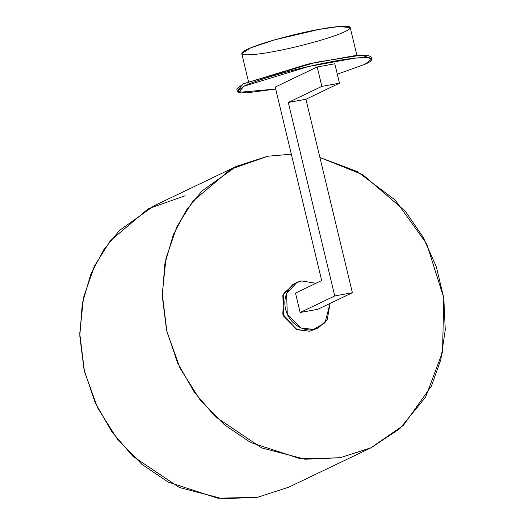 <?xml version="1.0" encoding="UTF-8"?>
<svg xmlns="http://www.w3.org/2000/svg" width="525" height="525" viewBox="0 0 525 525"><rect width="100%" height="100%" fill="white"/><g stroke="black" fill="none" stroke-linecap="round" stroke-linejoin="round"><path stroke-width="0.79" d="M267.671 156.24L230.783 169.24L192.767 201.331L176.918 226.629L166.038 258.024L162.264 294.02L166.963 331.898L180.082 368.242L200.097 399.912L224.516 424.889L250.681 442.549L300.28 458.699L340.062 457.761L370.827 447.871L403.384 425.381L431.491 385.947L440.823 359.651L445.252 329.903L443.835 298.233L436.275 266.595L423.058 237.037L405.359 211.28L362.768 174.681L319.915 157.5L357.164 171.511L395.174 200.051L426.7 243.856L443.783 297.826L442.529 352.026L425.631 397.09L399.748 428.735L371.241 447.681L340.062 457.761L305.045 459.231L261.798 447.95L215.375 416.719L194.486 392.444L177.66 363.103L166.596 330.343L162.304 296.474L164.83 263.944L173.289 234.8L186.224 210.308L202 190.929L236.493 166.32L267.671 156.24L291.336 154.199L267.671 156.24M309.691 331.262L296.441 329.385L282.811 314.226L283.874 293.206L294.938 283.566L293.022 284.36L282.85 295.378L283.553 316.03L297.098 329.687L309.691 331.262L318.439 327.856L313.425 329.477L300.825 327.895L287.287 314.239L286.584 293.593L296.756 282.568L301.77 280.947L315.965 283.29L301.77 280.947C295.096 281.144 281.551 291.204 285.567 309.218C290.174 327.121 307.21 331.623 313.425 329.477L324.962 322.849L330.067 303.417L327.259 319.6L318.439 327.856M236.493 166.32L153.976 205.839L119.477 230.449L103.707 249.828L90.772 274.319L82.307 303.463L79.787 335.993L84.079 369.863L95.143 402.623L111.969 431.963L132.858 456.238L179.274 487.469L222.528 498.75L257.539 497.28L288.717 487.2L371.241 447.681M257.539 497.28L217.757 498.218L168.157 482.068L141.999 464.408L117.58 439.432L97.565 407.761L84.44 371.418L79.748 333.539L83.514 297.544L94.402 266.149L110.25 240.85L148.267 208.76L185.154 195.759M317.776 309.304L300.149 312.506L295.49 293.094L321.674 280.56L275.218 87.078L317.179 66.983L321.838 86.389L288.297 102.454L334.753 295.936L352.38 292.733L305.931 99.245L288.297 102.454L305.931 99.245L339.465 83.186L321.838 86.389L339.465 83.186L334.806 63.774L317.179 66.983L334.806 63.774L339.465 83.186L305.931 99.245L352.38 292.733L317.776 309.304L352.38 292.733L334.753 295.936L288.297 102.454L321.838 86.389L317.179 66.983L275.218 87.078L321.674 280.56L295.49 293.094L300.149 312.506L334.753 295.936L300.149 312.506L317.776 309.304M356.921 55.466L350.214 27.53L338.684 26.565L319.364 29.354L274.897 39.775L250.747 47.814L241.749 53.57L248.469 81.559M272.6 51.745C257.342 54.803 230.39 57.619 247.026 49.455C265 41.042 305.983 31.507 319.364 29.354C334.622 26.296 361.574 23.481 344.938 31.644C326.963 40.057 285.981 49.593 272.6 51.745M365.078 64.201L337.312 74.202L365.078 64.201C375.979 59.699 377.882 53.392 333.428 61.359C288.186 69.7 249.926 82.628 243.895 86.238L308.7 66.478L355.3 58.104L367.671 57.612L371.615 59.102L365.078 64.201M275.697 89.053L246.619 92.873L237.359 91.337L243.895 86.238L238.658 92.354L275.697 89.053M371.615 59.102L371.031 56.674L367.087 55.191L354.716 55.676L308.116 64.05L243.311 83.81L236.775 88.909L237.359 91.337M237.989 89.9L243.311 83.81L315.938 62.311L361.403 55.158L370.401 58.111M296.756 282.568L293.022 284.36"/></g></svg>
